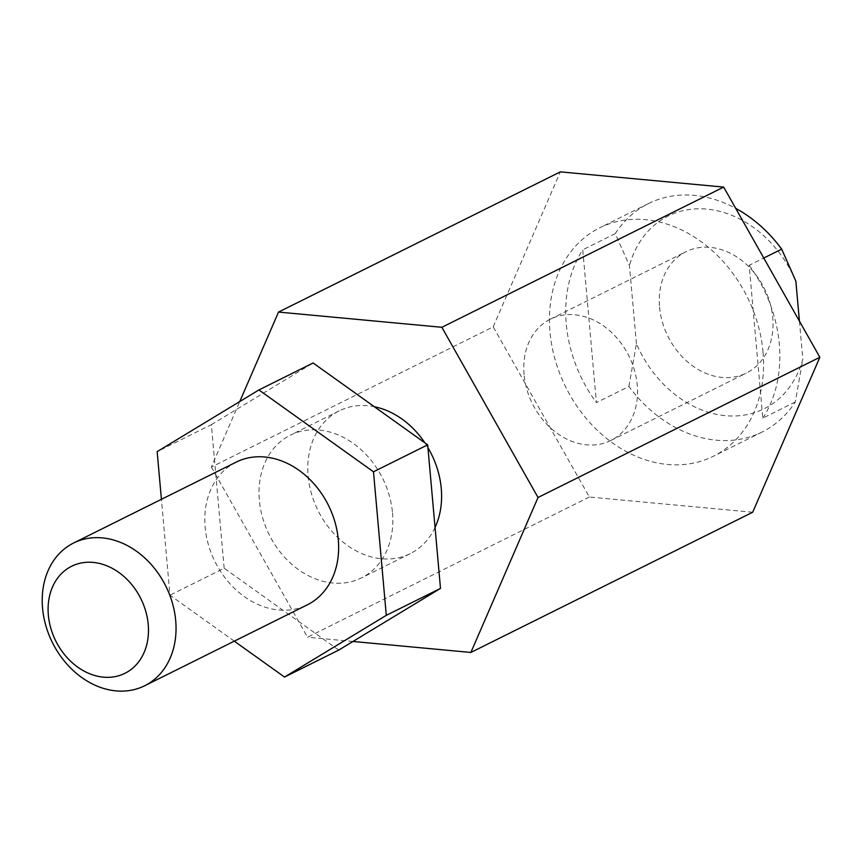 <?xml version="1.0" encoding="UTF-8"?>
<svg xmlns="http://www.w3.org/2000/svg" width="863" height="863" viewBox="0 0 863 863"><rect width="100%" height="100%" fill="white"/><g stroke="black" fill="none" stroke-linecap="round" stroke-linejoin="round"><path stroke-width="0.65" stroke-dasharray="4.32 3.24" d="M234.305 641.166L169.968 595.19L161.413 499.321M338.738 650.087L224.164 568.232L169.968 595.19M224.164 568.232L211.349 424.672L157.152 451.64M211.349 424.672L313.107 362.978M236.214 462.104A79.73 63.344 -116.5 0 0 215.016 561.705A79.73 63.344 -116.5 0 0 307.239 604.877M392.482 512.73A79.73 63.344 63.5 0 1 361.435 577.919A79.73 63.344 63.5 0 1 269.213 534.747A79.73 63.344 63.5 0 1 290.41 435.146A79.73 63.344 63.5 0 1 392.482 512.73M435.049 527.455A79.73 63.344 63.5 0 1 410.216 553.647A79.73 63.344 63.5 0 1 317.994 510.475A79.73 63.344 63.5 0 1 339.181 410.874A79.73 63.344 63.5 0 1 374.326 406.71M424.887 442.838A79.73 63.344 63.5 0 1 427.929 447.66M628.911 386.451L636.419 343.657A107.638 85.513 -116.5 0 0 725.362 415.686A107.638 85.513 -116.5 0 0 802.827 359.159L795.319 401.953A127.573 101.349 63.5 0 1 762.126 432.007A127.573 101.349 63.5 0 1 628.911 386.451L596.398 402.622L582.762 249.806A127.573 101.349 -116.5 0 0 596.398 402.622M799.429 321.144L802.827 359.159M795.319 401.953L762.806 418.134L749.17 265.308L763.777 258.037M636.419 343.657L629.451 265.631L615.276 233.625A127.573 101.349 63.5 0 1 648.48 203.571A127.573 101.349 63.5 0 1 735.686 208.339M795.859 281.133A107.638 85.513 -116.5 0 0 706.926 209.116A107.638 85.513 -116.5 0 0 629.451 265.631M659.559 307.12A67.767 53.84 -116.5 0 0 746.322 373.075A67.767 53.84 -116.5 0 0 764.338 288.415A67.767 53.84 -116.5 0 0 685.956 251.716A67.767 53.84 -116.5 0 0 659.559 307.12M752.698 512.244L589.364 497.023L493.194 326.84L211.37 467.045L239.752 401.554M589.364 497.023L307.541 637.228L211.37 467.045M615.276 233.625L582.762 249.806M762.806 418.134A127.573 101.349 -116.5 0 0 749.17 265.308M524.068 374.531A67.767 53.84 63.5 0 1 550.465 319.127A67.767 53.84 63.5 0 1 628.847 355.826A67.767 53.84 63.5 0 1 610.831 440.486A67.767 53.84 63.5 0 1 524.068 374.531M352.956 641.468L307.541 637.228M493.194 326.84L560.346 171.866M763.021 351.975A127.573 101.349 63.5 0 1 713.345 456.268A127.573 101.349 63.5 0 1 580.141 410.712A127.573 101.349 63.5 0 1 599.699 227.843A127.573 101.349 63.5 0 1 763.021 351.975M339.181 410.874L290.41 435.146M410.216 553.647L361.435 577.919M610.831 440.486L746.322 373.075M550.465 319.127L685.956 251.716M648.48 203.571L599.699 227.843M762.126 432.007L713.345 456.268"/><path stroke-width="1.29" d="M161.413 499.321L157.152 451.64L258.911 389.936L313.107 362.978L427.681 444.833L440.497 588.393L338.738 650.087L284.531 677.056L234.305 641.166M258.911 389.936L373.485 471.791L386.29 615.351L284.531 677.056M427.681 444.833L373.485 471.791M440.497 588.393L386.29 615.351M144.65 685.772L307.239 604.877A79.73 63.344 -116.5 0 0 338.285 539.699A79.73 63.344 -116.5 0 0 236.214 462.104L73.614 543A79.73 63.344 -116.5 0 0 52.427 642.601A79.73 63.344 -116.5 0 0 144.65 685.772A79.73 63.344 -116.5 0 0 175.696 620.583A79.73 63.344 -116.5 0 0 73.614 543M427.929 447.66A79.73 63.344 63.5 0 1 441.263 488.469A79.73 63.344 63.5 0 1 435.049 527.455M374.326 406.71A79.73 63.344 63.5 0 1 424.887 442.838M763.777 258.037L781.684 249.127L795.859 281.133L799.429 321.144M735.686 208.339A127.573 101.349 63.5 0 1 781.684 249.127M148.22 624.424A59.795 47.508 63.5 0 1 77.767 667.142A59.795 47.508 63.5 0 1 68.9 567.757A59.795 47.508 63.5 0 1 148.22 624.424M538.027 497.487L819.85 357.271L723.679 187.088L560.346 171.866L278.522 312.072L441.856 327.293L538.027 497.487L470.874 652.45L352.956 641.468M723.679 187.088L441.856 327.293M819.85 357.271L752.698 512.244L470.874 652.45M239.752 401.554L278.522 312.072"/></g></svg>
